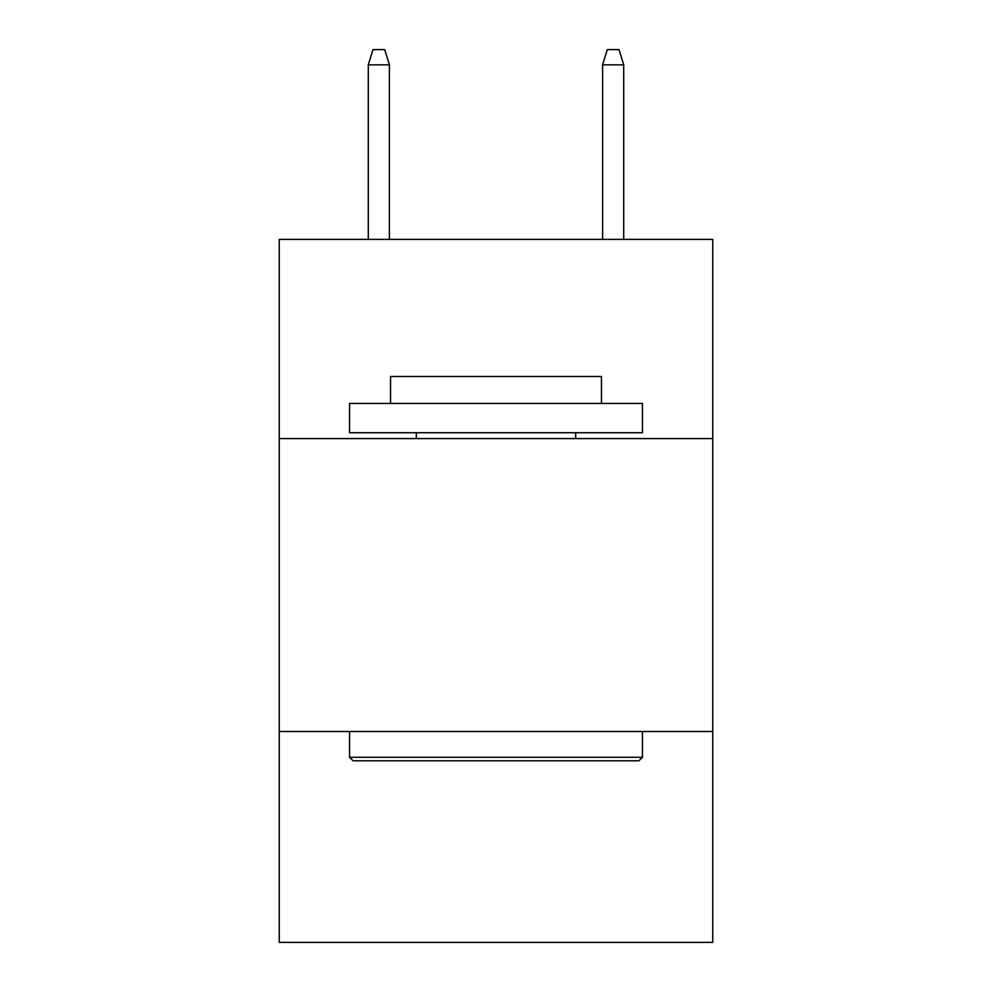 <?xml version="1.0" encoding="UTF-8"?>
<svg xmlns="http://www.w3.org/2000/svg" width="992" height="992" viewBox="0 0 992 992"><rect width="100%" height="100%" fill="white"/><g stroke="black" fill="none" stroke-linecap="round" stroke-linejoin="round"><path stroke-width="1.49" d="M712.752 438.588L712.752 239.407L279.248 239.407L279.248 438.588L712.752 438.588L712.752 942.4L279.248 942.4L279.248 438.588M712.752 731.501L279.248 731.501M353.053 760.79L349.544 757.28L642.456 757.28L638.947 760.79L353.053 760.79M642.456 403.434L642.456 432.735L349.544 432.735L349.544 403.434L642.456 403.434M390.55 403.434L390.55 376.489L601.45 376.489L601.45 403.434M642.456 731.501L642.456 757.28M349.544 731.501L349.544 757.28M575.67 432.735L575.67 438.588M416.33 432.735L416.33 438.588M389.385 239.407L389.385 64.827L368.292 64.827L368.292 239.407M368.292 64.827L372.98 49.6L384.698 49.6L389.385 64.827M602.615 64.827L607.302 49.6L619.02 49.6L623.708 64.827L602.615 64.827L602.615 239.407M623.708 64.827L623.708 239.407"/></g></svg>
